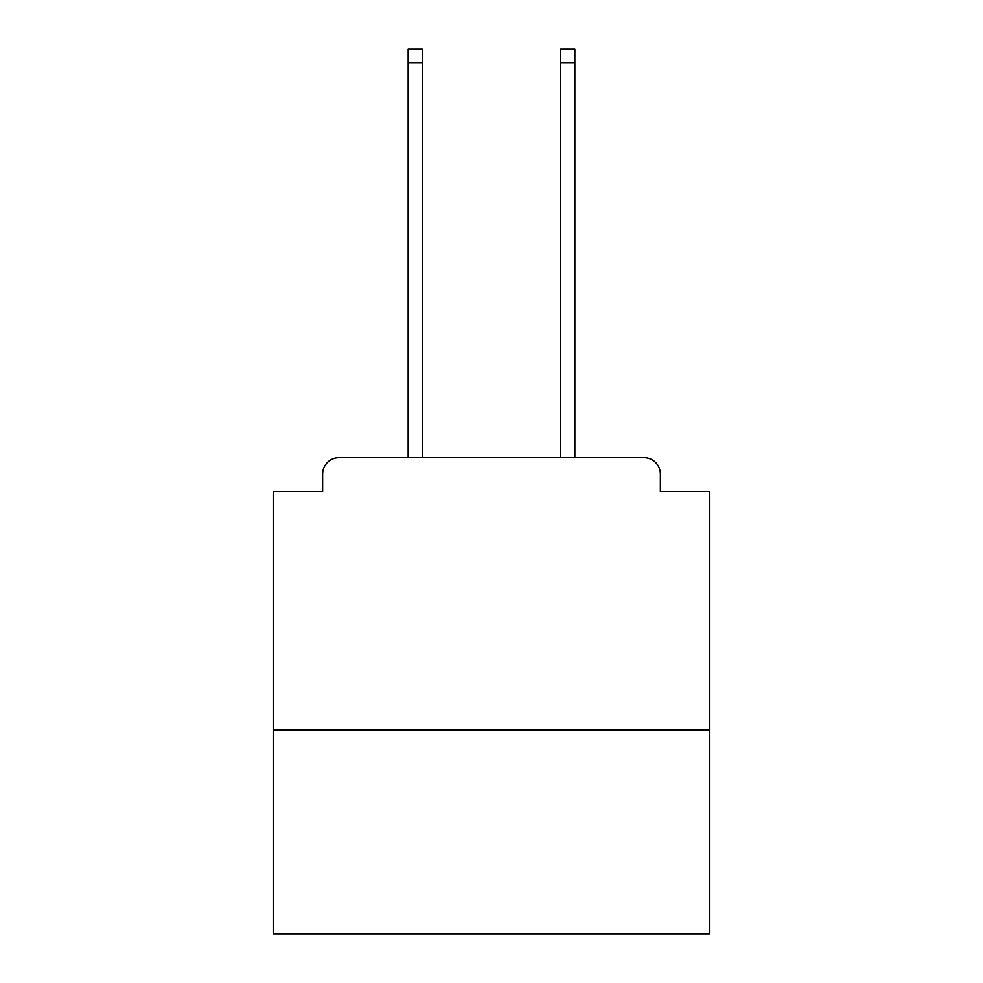 <?xml version="1.0" encoding="UTF-8"?>
<svg xmlns="http://www.w3.org/2000/svg" width="983" height="983" viewBox="0 0 983 983"><rect width="100%" height="100%" fill="white"/><g stroke="black" fill="none" stroke-linecap="round" stroke-linejoin="round"><path stroke-width="1.47" d="M709.407 730.111L709.407 491.5L660.379 491.5L660.379 474.064A16.342 16.342 0 0 0 644.037 457.722L338.963 457.722A16.342 16.342 0 0 0 322.621 474.064L322.621 491.5L273.593 491.5L273.593 933.85L709.407 933.85L709.407 730.111L273.593 730.111M322.621 474.064L322.621 491.5M644.037 457.722L574.846 457.722L574.846 62.765L560.691 62.765L560.691 49.15L574.846 49.15L574.846 62.765M408.154 62.765L408.154 49.15L422.309 49.15L422.309 62.765L408.154 62.765L408.154 457.722L338.963 457.722M660.379 491.5L660.379 474.064M422.309 62.765L422.309 457.722M560.691 457.722L560.691 62.765"/></g></svg>
